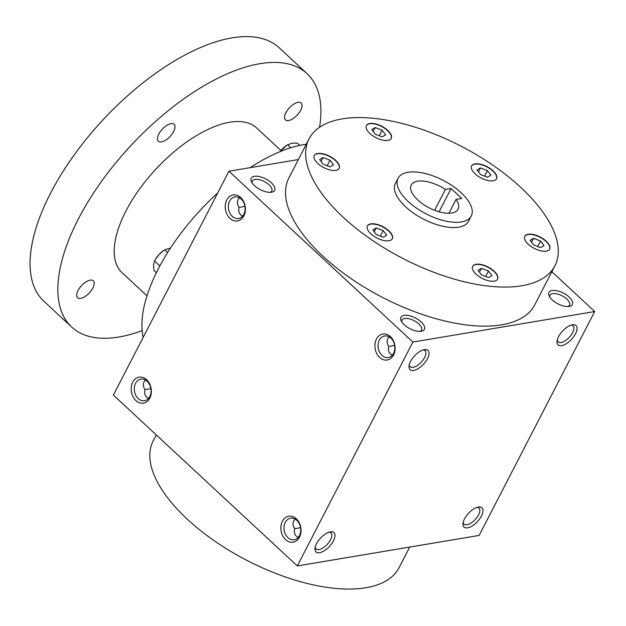<?xml version="1.0" encoding="UTF-8"?>
<svg xmlns="http://www.w3.org/2000/svg" width="626" height="626" viewBox="0 0 626 626"><rect width="100%" height="100%" fill="white"/><g stroke="black" fill="none" stroke-linecap="round" stroke-linejoin="round"><path stroke-width="0.94" d="M156.25 434.913L153.182 440.86A138.338 63.234 27.3 0 0 214.929 541.232A138.338 63.234 27.3 0 0 365.936 587.744A138.338 63.234 27.3 0 0 399.044 567.759L409.725 547.069M145.467 380.029L144.027 381.899C142.869 384.301 143.197 386.868 145.013 389.607C144.043 393.785 145.216 396.712 148.534 398.379M145.005 389.638L150.889 388.644M297.303 565.943L412.863 342.054L594.7 311.537L479.148 535.418L297.303 565.943L113.392 395.1L228.944 171.211L298.367 159.56M467.606 527.843A13.177 6.103 132.9 0 0 481.457 515.973A13.177 6.103 132.9 0 0 478.28 507.029A13.177 6.103 132.9 0 0 462.997 523.492A13.177 6.103 132.9 0 0 467.606 527.843M572.407 324.792A13.177 6.103 -47.1 0 1 576.241 332.148A13.177 6.103 -47.1 0 1 564.582 344.644A13.177 6.103 -47.1 0 1 557.054 341.256A13.177 6.103 -47.1 0 1 572.336 324.8A13.177 6.103 -47.1 0 1 572.407 324.792M319.596 552.688A13.177 6.103 132.9 0 0 333.455 540.809A13.177 6.103 132.9 0 0 330.278 531.873A13.177 6.103 132.9 0 0 314.988 548.329A13.177 6.103 132.9 0 0 319.596 552.688M424.405 349.629A13.177 6.103 -47.1 0 1 428.231 356.992A13.177 6.103 -47.1 0 1 416.58 369.489A13.177 6.103 -47.1 0 1 409.044 366.1A13.177 6.103 -47.1 0 1 424.334 349.644A13.177 6.103 -47.1 0 1 424.405 349.629M551.842 271.723L594.7 311.537M254.414 176.321A13.177 6.025 -152.7 0 1 271.394 182.815A13.177 6.025 -152.7 0 1 271.598 192.198A13.177 6.025 -152.7 0 1 251.511 181.837A13.177 6.025 -152.7 0 1 254.414 176.321M404.114 315.379A13.177 6.025 -152.7 0 1 421.087 321.874A13.177 6.025 -152.7 0 1 421.29 331.256A13.177 6.025 -152.7 0 1 401.203 320.895A13.177 6.025 -152.7 0 1 404.114 315.379M552.124 290.534A13.177 6.025 -152.7 0 1 569.097 297.029A13.177 6.025 -152.7 0 1 569.3 306.419A13.177 6.025 -152.7 0 1 549.213 296.051A13.177 6.025 -152.7 0 1 552.124 290.534M554.91 265.776L534.753 304.823A138.338 63.234 -152.7 0 1 501.645 324.808A138.338 63.234 -152.7 0 1 350.638 278.304A138.338 63.234 -152.7 0 1 288.891 177.925L309.048 138.878A138.338 63.234 27.3 0 0 370.795 239.249A138.338 63.234 27.3 0 0 521.794 285.761A138.338 63.234 27.3 0 0 554.91 265.776A138.338 63.234 27.3 0 0 460.979 146.132A138.338 63.234 27.3 0 0 309.048 138.878M228.944 171.211L412.863 342.054M282.396 521.278A13.177 10 80.5 0 1 299.877 524.173A13.177 10 80.5 0 1 290.574 542.21A13.177 10 80.5 0 1 282.396 521.278M132.696 382.22A13.177 10 80.5 0 1 150.185 385.115A13.177 10 80.5 0 1 140.873 403.152A13.177 10 80.5 0 1 132.696 382.22M393.558 354.934A13.177 10 -99.5 0 0 385.381 334.002A13.177 10 -99.5 0 0 376.07 352.039A13.177 10 -99.5 0 0 393.558 354.934M243.858 215.876A13.177 10 -99.5 0 0 235.681 194.944A13.177 10 -99.5 0 0 226.377 212.981A13.177 10 -99.5 0 0 243.858 215.876M243.843 214.295A10.947 8.31 -99.5 0 0 243.6 202.261A10.947 8.31 -99.5 0 0 234.922 196.893A10.947 8.31 -99.5 0 0 228.537 209.068A10.947 8.31 -99.5 0 0 238.545 218.49A10.947 8.31 -99.5 0 0 243.843 214.295M242.591 216.142C239.273 214.475 238.099 211.557 239.069 207.378C236.722 203.7 236.871 200.508 239.523 197.8M393.543 353.354A10.947 8.31 -99.5 0 0 393.3 341.319A10.947 8.31 -99.5 0 0 384.622 335.951A10.947 8.31 -99.5 0 0 378.237 348.126A10.947 8.31 -99.5 0 0 388.245 357.548A10.947 8.31 -99.5 0 0 393.543 353.354M244.946 206.408L239.062 207.402M463.224 522.186A10.947 5.071 132.9 0 0 464.085 524.111A10.947 5.071 132.9 0 0 467.066 524.745A10.947 5.071 132.9 0 0 477.106 517.272A10.947 5.071 132.9 0 0 478.984 508.069A10.947 5.071 132.9 0 0 477.004 507.357M571.061 325.129A10.947 5.071 -47.1 0 1 573.04 325.841A10.947 5.071 -47.1 0 1 569.308 337.312A10.947 5.071 -47.1 0 1 558.142 341.882A10.947 5.071 -47.1 0 1 557.281 339.957M315.222 547.03A10.947 5.071 132.9 0 0 316.075 548.955A10.947 5.071 132.9 0 0 319.057 549.581A10.947 5.071 132.9 0 0 329.096 542.108A10.947 5.071 132.9 0 0 330.974 532.914A10.947 5.071 132.9 0 0 328.994 532.202M423.051 349.965A10.947 5.071 -47.1 0 1 425.031 350.677A10.947 5.071 -47.1 0 1 421.298 362.149A10.947 5.071 -47.1 0 1 410.132 366.719A10.947 5.071 -47.1 0 1 409.279 364.794M448.92 213.263L456.08 199.389L461.792 198.434L451.096 188.496L439.076 211.791M451.096 188.496L445.391 189.459A26.355 12.043 27.3 0 0 411.251 185.03A26.355 12.043 27.3 0 0 429.139 207.824A26.355 12.043 27.3 0 0 458.083 209.201A26.355 12.043 27.3 0 0 456.08 199.389M434.632 210.297L445.391 189.459M461.401 221.948A41.175 18.819 27.3 0 0 471.253 216.001A41.175 18.819 27.3 0 0 443.294 180.398A41.175 18.819 27.3 0 0 398.081 178.238A41.175 18.819 27.3 0 0 416.454 208.106A41.175 18.819 27.3 0 0 461.401 221.948M398.081 178.238L395.389 183.441A41.175 18.819 27.3 0 0 413.77 213.317A41.175 18.819 27.3 0 0 458.709 227.16A41.175 18.819 27.3 0 0 468.569 221.213L471.253 216.001M391.164 134.864A13.999 6.401 27.3 0 0 378.605 124.856A13.999 6.401 27.3 0 0 366.398 125.529A13.999 6.401 27.3 0 0 375.897 137.634A13.999 6.401 27.3 0 0 391.273 138.369A13.999 6.401 27.3 0 0 391.164 134.864M329.965 156.414A13.999 6.401 27.3 0 0 314.283 155.522A13.999 6.401 27.3 0 0 323.791 167.627A13.999 6.401 27.3 0 0 339.167 168.363A13.999 6.401 27.3 0 0 329.965 156.414M370.78 223.873A13.999 6.401 27.3 0 0 367.431 225.9A13.999 6.401 27.3 0 0 376.93 238.005A13.999 6.401 27.3 0 0 392.306 238.741A13.999 6.401 27.3 0 0 386.062 228.584A13.999 6.401 27.3 0 0 370.78 223.873M472.794 269.783A13.999 6.401 27.3 0 0 485.353 279.799A13.999 6.401 27.3 0 0 497.56 279.118A13.999 6.401 27.3 0 0 488.061 267.012A13.999 6.401 27.3 0 0 472.685 266.277A13.999 6.401 27.3 0 0 472.794 269.783M533.994 248.232A13.999 6.401 27.3 0 0 549.675 249.125A13.999 6.401 27.3 0 0 540.168 237.019A13.999 6.401 27.3 0 0 524.791 236.284A13.999 6.401 27.3 0 0 533.994 248.232M493.178 180.773A13.999 6.401 27.3 0 0 496.528 178.754A13.999 6.401 27.3 0 0 487.02 166.649A13.999 6.401 27.3 0 0 471.652 165.913A13.999 6.401 27.3 0 0 477.896 176.07A13.999 6.401 27.3 0 0 493.178 180.773M496.457 178.879A13.999 6.401 27.3 0 0 486.887 166.907A13.999 6.401 27.3 0 0 471.581 166.046M480.447 167.948L487.396 170.616L490.901 175.257L487.458 177.236L480.518 174.576L477.012 169.928L480.447 167.948L478.444 171.829M375.193 127.571L382.134 130.231L385.647 134.88L382.204 136.851L375.264 134.191L371.758 129.551L375.193 127.571L373.19 131.444M379.293 135.74L382.134 130.231M319.643 159.536L323.086 157.564L330.027 160.225L333.533 164.873L330.098 166.845L323.149 164.184L319.643 159.536M321.083 161.438L323.086 157.564M327.187 165.733L330.027 160.225M376.296 234.554L372.791 229.914L376.226 227.934L383.175 230.603L386.68 235.243L383.237 237.223L376.296 234.554M374.223 231.816L376.226 227.934M380.334 236.104L383.175 230.603M488.499 277.608L481.55 274.939L478.045 270.299L481.48 268.319L488.429 270.98L491.934 275.628L488.499 277.608M479.477 272.2L481.48 268.319M485.588 276.489L488.429 270.98M544.041 245.635L540.606 247.614L533.657 244.946L530.152 240.306L533.595 238.326L540.535 240.987L544.041 245.635M531.591 242.207L533.595 238.326M537.695 246.495L540.535 240.987M484.547 176.117L487.396 170.616M252.176 182.995A10.947 5 -152.7 0 1 252.333 181.008A10.947 5 -152.7 0 1 254.954 179.427A10.947 5 -152.7 0 1 266.903 183.105A10.947 5 -152.7 0 1 271.786 191.047A10.947 5 -152.7 0 1 270.26 192.331M394.646 345.466L388.762 346.46M389.223 336.858C386.571 339.566 386.414 342.758 388.769 346.436C387.791 350.615 388.973 353.534 392.291 355.2M401.869 322.054A10.947 5 -152.7 0 1 402.033 320.066A10.947 5 -152.7 0 1 404.654 318.485A10.947 5 -152.7 0 1 416.603 322.163A10.947 5 -152.7 0 1 421.486 330.105A10.947 5 -152.7 0 1 419.96 331.389M549.878 297.217A10.947 5 -152.7 0 1 550.043 295.222A10.947 5 -152.7 0 1 552.656 293.641A10.947 5 -152.7 0 1 564.613 297.327A10.947 5 -152.7 0 1 569.496 305.269A10.947 5 -152.7 0 1 567.97 306.552M285.268 522.381A10.947 8.31 80.5 0 1 290.566 518.187A10.947 8.31 80.5 0 1 300.574 527.608A10.947 8.31 80.5 0 1 294.189 539.776A10.947 8.31 80.5 0 1 285.519 534.416A10.947 8.31 80.5 0 1 285.268 522.381M135.576 383.323A10.947 8.31 80.5 0 1 140.866 379.129A10.947 8.31 80.5 0 1 150.874 388.55A10.947 8.31 80.5 0 1 144.489 400.718A10.947 8.31 80.5 0 1 135.819 395.358A10.947 8.31 80.5 0 1 135.576 383.323M294.705 528.696L300.59 527.702M298.234 537.437C294.916 535.77 293.735 532.843 294.713 528.665C292.89 525.926 292.569 523.359 293.727 520.957L295.167 519.087M391.203 138.502A13.999 6.401 27.3 0 0 391.023 135.13A13.999 6.401 27.3 0 0 378.62 125.169A13.999 6.401 27.3 0 0 366.327 125.662M339.096 168.496A13.999 6.401 27.3 0 0 329.824 156.68A13.999 6.401 27.3 0 0 314.221 155.655M392.236 238.866A13.999 6.401 27.3 0 0 385.796 228.756A13.999 6.401 27.3 0 0 370.647 224.139A13.999 6.401 27.3 0 0 367.368 226.033M497.49 279.251A13.999 6.401 27.3 0 0 487.92 267.279A13.999 6.401 27.3 0 0 472.622 266.41M549.605 249.258A13.999 6.401 27.3 0 0 540.035 237.285A13.999 6.401 27.3 0 0 524.729 236.417M250.212 167.643A138.338 64.11 -47.1 0 1 303.555 144.653A138.338 64.11 -47.1 0 1 306.278 144.246M143.166 337.406A138.338 64.11 -47.1 0 1 217.723 192.957M146.993 295.855L122.125 272.748A98.814 45.792 -47.1 0 1 139.05 189.709A98.814 45.792 -47.1 0 1 229.687 122.258A98.814 45.792 -47.1 0 1 256.629 127.954L280.894 150.49M142.133 330.661A172.925 80.136 -47.1 0 1 71.685 327.054A172.925 80.136 -47.1 0 1 101.302 181.72A172.925 80.136 -47.1 0 1 259.923 63.68A172.925 80.136 -47.1 0 1 307.069 73.657A172.925 80.136 -47.1 0 1 319.557 127.274M170.921 123.674A11.526 5.344 -47.1 0 1 174.059 124.339A11.526 5.344 -47.1 0 1 170.131 136.421A11.526 5.344 -47.1 0 1 158.37 141.233A11.526 5.344 -47.1 0 1 160.342 131.538A11.526 5.344 -47.1 0 1 170.921 123.674M90.16 280.143A11.526 5.344 -47.1 0 1 93.305 280.808A11.526 5.344 -47.1 0 1 89.369 292.89A11.526 5.344 -47.1 0 1 77.608 297.702A11.526 5.344 -47.1 0 1 79.588 288.007A11.526 5.344 -47.1 0 1 90.16 280.143M297.999 102.343A11.526 5.344 -47.1 0 1 301.145 103.008A11.526 5.344 -47.1 0 1 297.217 115.09A11.526 5.344 -47.1 0 1 285.456 119.902A11.526 5.344 -47.1 0 1 287.428 110.215A11.526 5.344 -47.1 0 1 297.999 102.343M71.685 327.054L43.883 301.223A172.925 80.136 -47.1 0 1 73.508 155.897A172.925 80.136 -47.1 0 1 232.121 37.857A172.925 80.136 -47.1 0 1 279.274 47.834L307.069 73.657M159.857 265.964L154.505 260.987L153.495 265.08L154.012 270.581L156.367 272.772M154.505 260.987L155.655 258.968A13.177 6.103 -47.1 0 1 158.863 254.665A13.177 6.103 -47.1 0 1 163.253 250.783L164.763 249.758L170.53 248.045M155.373 259.438L158.863 254.665L163.785 250.416M164.763 249.758L167.69 252.481M286.551 145.396L279.947 151.688A13.177 6.103 -47.1 0 1 281.63 149.653A13.177 6.103 -47.1 0 1 286.012 145.772L291.638 143.213L297.287 143.104L299.737 145.381M287.522 144.739L290.761 147.752"/></g></svg>
